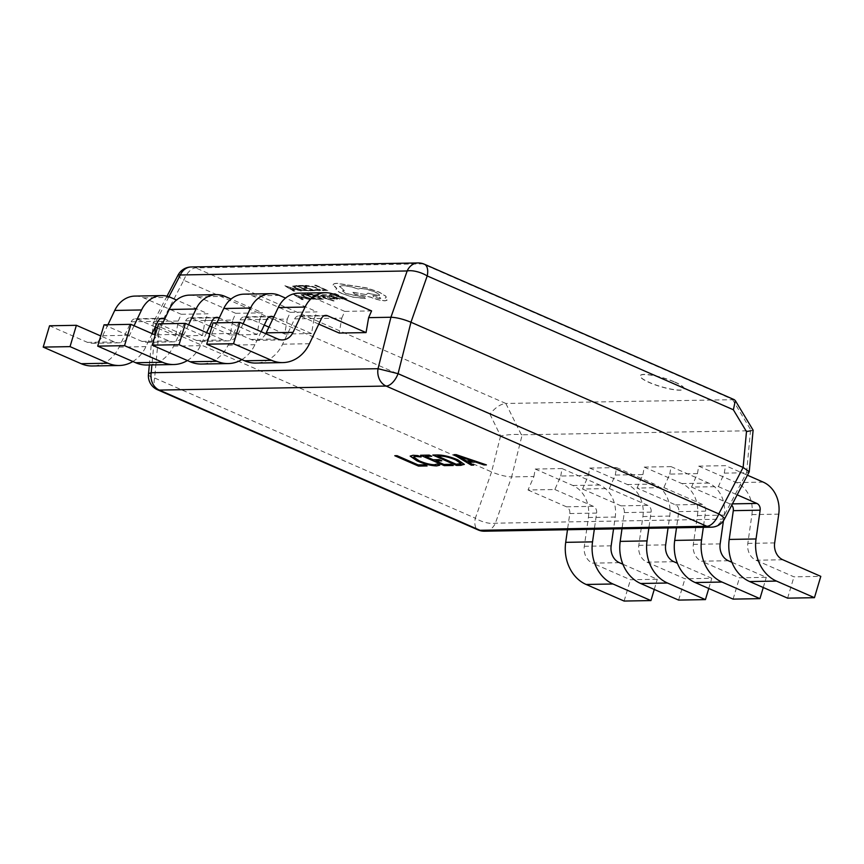 <?xml version="1.0" encoding="UTF-8"?>
<svg xmlns="http://www.w3.org/2000/svg" width="864" height="864" viewBox="0 0 864 864"><rect width="100%" height="100%" fill="white"/><g stroke="black" fill="none" stroke-linecap="round" stroke-linejoin="round"><path stroke-width="0.65" stroke-dasharray="4.32 3.24" d="M674.784 382.007A22.842 4.514 16.6 0 1 684.007 388.757A22.842 4.514 16.6 0 1 671.62 389.189A22.842 4.514 16.6 0 1 649.458 382.46A22.842 4.514 16.6 0 1 640.224 375.71A22.842 4.514 16.6 0 1 652.612 375.278A22.842 4.514 16.6 0 1 674.784 382.007M674.741 382.147A22.842 4.514 16.6 0 1 683.964 388.908A22.842 4.514 16.6 0 1 671.576 389.329A22.842 4.514 16.6 0 1 649.415 382.601A22.842 4.514 16.6 0 1 640.181 375.851A22.842 4.514 16.6 0 1 652.568 375.43A22.842 4.514 16.6 0 1 674.741 382.147M168.901 296.762L155.974 321.419L178.276 321.03L175.705 335.966L202.543 335.491L205.103 320.544L232.783 320.058L230.213 334.994L257.04 334.519L259.61 319.583L287.28 319.086L284.71 334.022L311.548 333.547L314.118 318.611L341.788 318.125L339.217 333.061M341.788 318.125L344.736 311.386L371.574 310.9M178.276 321.03L181.224 314.28L208.062 313.805L176.526 300.024M205.103 320.544L208.062 313.805M232.783 320.058L235.732 313.319L262.559 312.844L231.034 299.052M259.61 319.583L262.559 312.844M287.28 319.086L290.239 312.347L317.066 311.872L285.53 298.091M314.118 318.611L317.066 311.872M637.038 488.052L642.935 474.574L615.265 475.06L609.368 488.549L582.53 489.024L588.427 475.546L560.758 476.032L554.861 489.51L528.023 489.985L533.93 476.507L511.628 476.906L522.18 434.797L750.492 430.747L746.572 472.738L724.27 473.126L718.373 486.616L691.535 487.091L697.442 473.602L669.773 474.098L663.865 487.577L637.038 488.052L675.529 504.878A6.048 5.033 -91 0 1 678.791 511.618L676.501 527.807M697.442 473.602L698.728 466.139L725.555 465.664L747.468 475.232M669.773 474.098L671.058 466.625L708.707 483.095A28.739 23.922 -91 0 1 724.248 515.095L723.438 520.776M642.935 474.574L644.22 467.1L671.058 466.625M615.265 475.06L616.55 467.597L654.21 484.056A28.739 23.922 -91 0 1 669.74 516.067L668.056 527.947M588.427 475.546L589.712 468.072L616.55 467.597M560.758 476.032L562.043 468.569L599.702 485.028A28.739 23.922 -91 0 1 615.233 517.039L613.548 528.919M533.93 476.507L535.216 469.044L562.043 468.569M724.27 473.126L725.555 465.664M500.591 435.953L491.584 471.917L159.408 326.7L183.762 280.26L489.92 414.115L500.591 435.953C508.712 434.462 515.635 434.052 521.359 434.743L505.829 403.466C500.623 403.974 495.32 407.516 489.92 414.115M734.26 399.676L506.077 403.456M522.18 434.797L521.359 434.743M732.445 399.438L751.226 430.661L750.492 430.747M751.226 430.661L753.116 430.175M749.174 471.982L746.572 472.738L722.228 519.167L495.385 523.195A15.131 5.746 -160.7 0 1 475.34 518.216L491.584 471.917C499.198 475.016 505.872 476.68 511.628 476.906L495.385 523.195A15.131 12.593 -91 0 1 484.499 531.209M178.081 275.065A15.131 2.279 -152.3 0 0 183.762 280.26A15.131 7.841 -66.4 0 1 195.707 267.883L422.55 263.855L732.672 399.438M711.342 527.18A15.131 12.593 89 0 0 722.228 519.167A15.131 2.279 -152.3 0 0 724.475 519.08M155.444 327.1L155.974 321.419L153.317 322.391L159.408 326.7L154.624 378A15.131 7.841 -66.4 0 0 157.453 389.74M148.457 374.479A15.131 3.586 -174.7 0 0 154.624 378L475.34 518.216A15.131 7.841 -66.4 0 0 478.17 529.945M589.712 468.072L627.372 484.531A28.739 23.922 -91 0 1 642.902 516.542L638.82 545.335A15.131 12.593 89 0 0 646.996 562.183L684.958 578.772L711.796 578.297L677.419 563.274M708.761 588.481L711.796 578.297M678.607 600.091L684.958 578.772M609.368 488.549L647.849 505.375A6.048 5.033 -91 0 1 651.121 512.114L648.832 528.293M582.53 489.024L621.022 505.85A6.048 5.033 -91 0 1 624.294 512.59L621.994 528.768M622.912 564.235L657.288 579.269L630.45 579.744L592.488 563.144L619.326 562.669M654.253 589.442L657.288 579.269M624.1 601.052L630.45 579.744M554.861 489.51L593.352 506.336A6.048 5.033 -91 0 1 596.614 513.076L594.324 529.265M528.023 489.985L566.514 506.822A6.048 5.033 -91 0 1 569.786 513.551L567.486 529.74M535.216 469.044L572.875 485.503A28.739 23.922 -91 0 1 588.406 517.514L584.312 546.296A15.131 12.593 89 0 0 592.488 563.144M731.916 562.302L766.292 577.336L739.465 577.811L701.503 561.211L728.33 560.736M763.258 587.509L766.292 577.336M733.104 599.119L739.465 577.811M663.865 487.577L702.356 504.403A6.048 5.033 -91 0 1 705.629 511.142L703.328 527.321M644.22 467.1L681.88 483.57A28.739 23.922 -91 0 1 697.41 515.57L693.328 544.363A15.131 12.593 89 0 0 701.503 561.211M698.728 466.139L736.387 482.598A28.739 23.922 -91 0 1 751.918 514.609L747.824 543.391A15.131 12.593 89 0 0 756 560.239L793.962 576.839L820.8 576.364M787.612 598.158L793.962 576.839M691.535 487.091L730.026 503.917A6.048 5.033 -91 0 1 731.754 505.192M718.373 486.616L737.186 494.834M188.568 324.756L184.032 334.303A15.131 12.593 -91 0 1 173.362 341.852A15.131 12.593 -91 0 1 168.858 340.934L155.239 334.984M162.432 323.784L157.194 334.778A15.131 12.593 -91 0 1 146.524 342.328A15.131 12.593 -91 0 1 142.02 341.41L104.058 324.821M206.626 332.651L200.437 345.654A37.811 31.471 -91 0 1 187.369 360.536M209.768 326.063L191.722 318.168A6.048 5.033 89 0 0 189.918 317.801A6.048 5.033 89 0 0 185.652 320.825L173.61 346.129A37.811 31.471 -91 0 1 146.934 365.018M257.04 334.519L219.229 317.984M230.213 334.994L211.853 326.97M235.732 313.319L198.072 296.849A28.739 23.922 89 0 0 189.518 295.121M134.06 325.728L129.524 335.264A15.131 12.593 -91 0 1 118.854 342.824A15.131 12.593 -91 0 1 114.35 341.906L100.742 335.956M107.924 324.745L102.697 335.74A15.131 12.593 -91 0 1 92.027 343.3A15.131 12.593 -91 0 1 87.512 342.382L49.55 325.782M152.118 333.623L145.93 346.626A37.811 31.471 -91 0 1 132.862 361.508M155.261 327.024L137.214 319.14A6.048 5.033 89 0 0 135.41 318.773A6.048 5.033 89 0 0 131.144 321.797L119.102 347.101A37.811 31.471 -91 0 1 92.426 365.98M202.543 335.491L164.722 318.956M175.705 335.966L157.345 327.931M181.224 314.28L143.564 297.821A28.739 23.922 89 0 0 135.011 296.082M243.076 323.795L238.529 333.331A15.131 12.593 -91 0 1 227.858 340.88A15.131 12.593 -91 0 1 223.355 339.973L209.747 334.022M216.929 322.812L211.702 333.806A15.131 12.593 -91 0 1 201.031 341.356A15.131 12.593 -91 0 1 196.528 340.448L158.566 323.849M261.133 331.69L254.945 344.693A37.811 31.471 -91 0 1 241.877 359.564M264.265 325.091L246.218 317.196A6.048 5.033 89 0 0 244.426 316.84A6.048 5.033 89 0 0 240.149 319.853L228.107 345.168A37.811 31.471 -91 0 1 201.431 364.046M311.548 333.547L273.737 317.023M284.71 334.022L268.92 327.121M290.239 312.347L252.58 295.888A28.739 23.922 89 0 0 244.015 294.149M265.756 333.709A15.131 12.593 -91 0 1 255.539 340.394A15.131 12.593 -91 0 1 251.024 339.476L213.062 322.888M318.773 324.119L300.726 316.235A6.048 5.033 89 0 0 298.922 315.868A6.048 5.033 89 0 0 294.656 318.892L282.614 344.196A37.811 31.471 -91 0 1 255.938 363.074M344.736 311.386L307.076 294.916A28.739 23.922 89 0 0 298.523 293.177M454.162 454.669L456.138 454.637M456.181 454.496L486.4 464.886M468.709 462.035L473.72 465.113M457.877 455.782L466.668 460.89L472.284 460.782M432.864 454.907L437.562 454.972M437.605 454.82C443.254 454.864 450.025 456.494 457.92 459.724L457.877 459.864M457.92 459.724L464.346 464.346M437.724 456.008L456.224 464.098L461.074 463.45M435.856 460.771L443.956 464.314L450.662 464.335M450.706 464.195L453.265 465.48M420.595 455.123L429.149 455.112M429.192 454.972L431.752 456.257M425.444 456.224L433.21 459.778M433.253 459.637L439.15 459.67M439.193 459.529L441.752 460.814M413.608 456.948L419.213 460.663C424.904 463.126 429.98 464.443 434.419 464.616L437.162 464.022M437.206 463.871L439.765 465.156M410.206 456.041L413.046 455.274M413.089 455.134L417.938 455.609M417.971 455.468L421.114 457.002M421.157 456.862L420.52 456.743M395.14 455.717L397.073 455.544L418.187 464.767L424.483 464.8M424.526 464.659L427.086 465.944M323.341 290.65L321.97 290.045L325.361 289.991L315.781 285.293L327.834 290.563L321.97 290.045M322.013 289.904L325.361 289.991M325.404 289.84L314.68 285.314M314.723 285.174L315.781 285.293M315.824 285.152L327.834 290.563M327.877 290.423L323.384 290.509M319.216 290.671L314.615 289.894L318.546 289.613L315.943 288.101L311.429 286.535L306.472 286.34L304.841 285.628L306.374 285.368L317.196 288.122L320.576 290.423L316.105 290.552M316.148 290.412L314.615 289.894M314.658 289.753L318.589 289.472L315.986 287.96L311.472 286.384L306.472 286.34M317.671 290.066L318.589 289.472L317.671 290.066M306.515 286.189L304.841 285.628M304.884 285.487L311.321 285.952L317.239 287.982L320.501 289.904L319.172 290.812M310.316 290.876L308.945 290.282L312.422 290.218L308.372 288.446L305.327 288.5L303.944 287.896L306.99 287.842L303.134 286.157L298.458 285.606L302.843 285.53L314.906 290.801L308.945 290.282M308.988 290.131L312.422 290.218M312.466 290.077L308.372 288.446M308.416 288.306L305.327 288.5M305.37 288.36L303.944 287.896M303.988 287.755L306.99 287.842M307.033 287.701L303.134 286.157M303.178 286.016L299.84 286.211M299.884 286.07L298.458 285.606M298.501 285.466L302.843 285.53M302.886 285.39L314.906 290.801M314.95 290.66L310.36 290.736M308.75 290.768L301.406 290.131L295.628 288.187L292.561 286.157L296.654 285.638L308.707 290.909L301.363 290.272L295.585 288.328L292.637 286.297L296.698 285.498L308.707 290.909M296.978 286.124L306.277 290.185L301.244 289.699L296.827 288.187L294.311 286.654L296.935 286.265L306.234 290.326L301.201 289.84L296.784 288.328L294.322 286.826L296.935 286.265M293.663 291.038L284.85 285.703L301.331 290.898L295.996 289.494L292.453 289.559L294.872 291.017L293.62 291.179L284.807 285.844L301.288 291.038L295.952 289.634L292.41 289.699L294.829 291.157L293.62 291.179M294.289 288.9L291.427 288.954L286.988 286.373L294.289 288.9L291.384 289.094L286.956 286.513L294.246 289.04M342.382 299.009L340.999 298.415L344.488 298.35L340.438 296.579L337.381 296.633L335.999 296.028L339.055 295.974L335.189 294.289L330.512 293.738L334.908 293.663L346.961 298.933L340.999 298.415M341.042 298.264L344.488 298.35M344.531 298.21L340.438 296.579M340.47 296.428L337.381 296.633M337.424 296.482L335.999 296.028M336.042 295.888L339.055 295.974M339.098 295.834L335.189 294.289M335.232 294.138L331.906 294.343M331.949 294.203L330.512 293.738M330.556 293.598L334.908 293.663M334.951 293.512L346.961 298.933M347.004 298.782L342.425 298.868M329.897 295.088L334.26 296.039L330.772 295.736L332.057 296.708L340.362 298.825L336.226 298.512L337.532 299.095L336.463 299.117L330.923 296.698C328.741 295.736 328.385 295.25 329.854 295.229L332.759 295.542L334.217 296.179L331.225 295.618L332.1 296.557L340.394 298.685L336.236 298.372L337.576 298.955L336.506 298.976L330.966 296.546C328.784 295.596 328.428 295.11 329.897 295.088L328.979 295.445L329.897 295.088M340.394 298.685L339.628 299.149L340.394 298.685M336.506 297.367L338.159 298.469L333.256 297.065L336.506 297.367L338.116 298.62L333.212 297.205L336.474 297.518M334.757 298.868L331.15 298.847L327.532 297.421L328.093 296.568L327.532 296.212L322.812 295.38L328.763 296.255L329.821 296.849L329.843 298.091L334.714 299.009L331.106 298.987L327.488 297.562L328.05 296.708L327.488 296.352L324.238 296.168L322.769 295.531L323.827 295.337L328.72 296.395L329.778 296.989L329.8 298.231L333.191 298.188L334.714 299.009M325.199 295.726L324.238 296.168L325.199 295.726M315.889 295.564L325.998 298.652L320.544 295.477L321.732 295.456L327.942 299.257L333.493 301.018L317.002 295.542M317.034 295.402L325.145 298.35M325.188 298.21L325.966 298.652M326.041 298.512L325.426 298.339M325.469 298.199L320.544 295.477M320.587 295.337L321.732 295.456M321.775 295.315L327.942 299.257M327.985 299.117L332.716 300.359M332.759 300.218L334.055 300.942M334.098 300.802L315.932 295.423M318.762 299.43L317.39 298.825L320.879 298.771L316.818 296.989L312.39 296.449L315.436 296.395L311.58 294.7L306.904 294.16L311.288 294.073L323.352 299.344L317.39 298.825M317.434 298.685L320.879 298.771M320.911 298.62L316.818 296.989M316.861 296.849L313.772 297.043M313.816 296.903L312.39 296.449M312.433 296.298L315.436 296.395M315.479 296.244L311.58 294.7M311.623 294.559L308.286 294.764M308.329 294.624L306.904 294.16M306.947 294.019L311.288 294.073M311.332 293.933L323.352 299.344M323.395 299.203L318.805 299.29M317.196 299.311L309.852 298.674L304.074 296.741L301.007 294.71L305.1 294.192L317.153 299.462L309.809 298.825L304.031 296.881L301.082 294.84L305.143 294.041L317.153 299.462M305.424 294.667L314.723 298.739L309.69 298.253L305.273 296.741L302.756 295.196L305.381 294.818L314.68 298.879L309.647 298.393L305.23 296.881L302.767 295.38L305.381 294.818M302.108 299.581L293.296 294.257L309.776 299.452L304.441 298.048L300.899 298.102L303.318 299.56L302.065 299.722L293.252 294.397L309.733 299.592L304.409 298.188L300.856 298.253L303.286 299.7L302.065 299.722M302.735 297.454L299.873 297.508L295.445 294.916L302.735 297.454L299.83 297.648L295.402 295.056L302.692 297.594M342.036 293.436C336.787 291.006 335.048 289.332 336.809 288.425L333.234 284.602L333.266 285.541C332.748 284.234 334.012 283.532 337.057 283.446L366.422 287.96L379.037 292.183L385.83 296.309L386.208 297.41L385.096 298.188L387.104 300.218L385.171 300.845C380.981 300.694 376.099 299.473 370.537 297.205L354.845 294.203L352.188 292.183L366.304 294.667L366.066 293.782L366.347 294.527L367.978 293.166L379.296 295.682C380.009 294.959 378.594 293.792 375.052 292.172C369.479 289.894 364.597 288.684 360.418 288.533L358.484 289.148C351.972 286.924 346.518 285.779 342.133 285.703L339.466 286.567L344.358 290.531L342.392 291.028L345.838 293.544L364.424 297.432L365.321 298.62L352.372 297.097L341.993 293.576C336.744 291.146 335.005 289.472 336.766 288.565L333.31 285.401C332.791 284.094 334.055 283.392 337.1 283.306L366.466 287.82L379.08 292.032L385.873 296.168L386.251 297.27L385.139 298.048L387.148 300.078L385.214 300.704C381.024 300.553 376.142 299.333 370.58 297.065L354.888 294.062L352.231 292.043L366.304 294.667L367.945 293.306L379.339 295.542C380.052 294.818 378.637 293.652 375.095 292.032C369.522 289.753 364.64 288.544 360.461 288.392L358.528 289.008C352.015 286.783 346.561 285.638 342.176 285.552L339.509 286.427L344.401 290.39L342.436 290.887L345.881 293.404L364.468 297.292L365.364 298.48L352.415 296.957L341.993 293.576M336.128 289.008L336.809 288.425L336.128 289.008M380.128 298.447C374.825 297.518 372.6 296.546 373.442 295.531C378.713 296.449 380.938 297.421 380.128 298.447L380.084 298.598C374.782 297.67 372.557 296.687 373.399 295.672C378.67 296.59 380.894 297.562 380.084 298.598L380.873 298.21L380.128 298.447M373.399 295.672L372.697 295.769L373.442 295.531M154.732 334.768L151.913 364.921M505.829 403.466L195.707 267.883A15.131 12.593 -91 0 0 191.203 266.965M424.375 264.211A15.131 7.841 -66.4 0 0 422.55 263.855A15.131 12.593 89 0 0 418.046 262.948M627.372 484.531L654.21 484.056M646.996 562.183L673.834 561.697M624.294 512.59L651.121 512.114M621.022 505.85L647.849 505.375M642.902 516.542L669.74 516.067M638.82 545.335L665.658 544.86M569.786 513.551L596.614 513.076M566.514 506.822L593.352 506.336M572.875 485.503L599.702 485.028M588.406 517.514L615.233 517.039M584.312 546.296L611.15 545.821M678.791 511.618L705.629 511.142M675.529 504.878L702.356 504.403M681.88 483.57L708.707 483.095M697.41 515.57L724.248 515.095M693.328 544.363L720.155 543.888M756 560.239L782.838 559.764M730.026 503.917L732.445 503.874M736.387 482.598L763.214 482.123M751.918 514.609L778.745 514.134M747.824 543.391L774.662 542.916M142.02 341.41L168.858 340.934M173.61 346.129L200.437 345.654M185.652 320.825L212.479 320.35M191.722 318.168L214.963 317.758M198.072 296.849L224.91 296.374M157.194 334.778L184.032 334.303M87.512 342.382L114.35 341.906M119.102 347.101L145.93 346.626M131.144 321.797L157.982 321.311M137.214 319.14L160.456 318.719M143.564 297.821L170.402 297.346M102.697 335.74L129.524 335.264M196.528 340.448L223.355 339.973M228.107 345.168L254.945 344.693M240.149 319.853L266.987 319.378M246.218 317.196L269.471 316.786M252.58 295.888L279.407 295.412M211.702 333.806L238.529 333.331M251.024 339.476L277.862 339.001M282.614 344.196L309.452 343.721M294.656 318.892L321.494 318.416M300.726 316.235L323.968 315.824M307.076 294.916L333.914 294.44M167 296.19L153.382 322.164M149.342 364.975L152.258 333.688M152.302 333.245L153.317 322.391M189.918 317.801L216.745 317.326M146.524 342.328L173.362 341.852M135.41 318.773L162.248 318.298M92.027 343.3L118.854 342.824M244.426 316.84L271.253 316.354M201.031 341.356L227.858 340.88M298.922 315.868L325.76 315.392M255.539 340.394L282.366 339.919"/><path stroke-width="1.3" d="M437.162 464.022L439.765 465.156L436.666 465.901C431.06 465.75 424.537 464.087 417.107 460.922L410.184 456.116L413.046 455.274L417.938 455.609L421.114 457.002L415.67 456.408L413.575 457.013L419.17 460.804C424.861 463.266 429.937 464.584 434.376 464.756L437.162 464.022M461.095 465.34L456.538 465.415L432.832 455.047L437.562 454.972C443.21 455.004 449.993 456.635 457.877 459.864L464.335 464.422L456.538 465.415M456.138 454.637L486.4 464.886L483.937 464.929L475.6 462.056L468.666 462.175L473.72 465.113L471.258 465.156L453.892 454.68L456.138 454.637M450.662 464.335L453.265 465.48L444.269 465.631L420.552 455.274L429.149 455.112L431.752 456.257L425.412 456.365L433.21 459.778L439.15 459.67L441.752 460.814L435.812 460.922L443.912 464.454L450.662 464.335M424.483 464.8L427.086 465.944L418.5 466.096L394.783 455.728L397.04 455.684L418.144 464.918L424.483 464.8M751.226 430.661L746.485 431.59L733.374 409.784L427.216 275.94L410.962 322.24C403.348 319.14 396.673 317.477 390.928 317.25L368.626 317.65L366.055 332.586L339.217 333.061L318.773 324.119M368.626 317.65L371.574 310.9L333.914 294.44A28.739 23.922 89 0 0 325.361 292.702A28.739 23.922 89 0 0 305.078 307.055L293.036 332.359A15.131 12.593 -91 0 1 282.366 339.919A15.131 12.593 -91 0 1 277.862 339.001L239.9 322.402L213.062 322.888L206.712 344.196L233.55 343.721L239.9 322.402M724.475 519.08L749.239 471.766L743.137 467.456L718.783 513.886A15.131 7.841 -66.4 0 1 706.838 526.273A15.131 12.593 89 0 0 711.342 527.18A15.131 15.131 0 0 0 724.475 519.08A15.131 2.279 -152.3 0 0 718.783 513.886L398.077 373.68L378.032 368.701A15.131 12.593 -91 0 0 386.122 386.057L159.278 390.085L479.995 530.302L706.838 526.273L386.122 386.057A15.131 7.841 -66.4 0 0 398.077 373.68L410.962 322.24L743.137 467.456L746.485 431.59M733.374 409.784L735.34 400.637L734.26 399.676L424.375 264.211A15.131 15.131 0 0 0 418.046 262.948A15.131 12.593 89 0 0 407.171 270.961L180.328 274.99A15.131 2.279 -152.3 0 0 178.081 275.065L167 296.19M735.34 400.637L753.116 430.175L749.239 471.766M424.375 264.211A15.131 7.841 -66.4 0 1 427.216 275.94A15.131 5.746 -160.7 0 0 407.171 270.961L390.928 317.25L378.032 368.701L151.189 372.719A15.131 3.586 -174.7 0 0 148.457 374.479L149.342 364.975M668.056 527.947L665.658 544.86A15.131 12.593 89 0 0 673.834 561.697L677.419 563.274M621.994 528.768L620.201 541.382A37.811 31.471 89 0 0 640.645 583.492L678.607 600.091L705.434 599.616L708.761 588.481M648.832 528.293L647.039 540.896A37.811 31.471 89 0 0 667.472 583.016L705.434 599.616M613.548 528.919L611.15 545.821A15.131 12.593 89 0 0 619.326 562.669L622.912 564.235M567.486 529.74L565.704 542.344A37.811 31.471 89 0 0 586.138 584.464L624.1 601.052L650.938 600.577L654.253 589.442M594.324 529.265L592.531 541.868A37.811 31.471 89 0 0 612.976 583.988L650.938 600.577M723.438 520.776L720.155 543.888A15.131 12.593 89 0 0 728.33 560.736L731.916 562.302M676.501 527.807L674.708 540.41A37.811 31.471 89 0 0 695.142 582.53L733.104 599.119L759.942 598.644L763.258 587.509M703.328 527.321L701.546 539.935A37.811 31.471 89 0 0 721.98 582.044L759.942 598.644M747.468 475.232L763.214 482.123A28.739 23.922 -91 0 1 778.745 514.134L774.662 542.916A15.131 12.593 89 0 0 782.838 559.764L820.8 576.364L814.45 597.683L787.612 598.158L749.65 581.558L776.488 581.083L814.45 597.683M737.186 494.834L756.864 503.442A6.048 5.033 -91 0 1 760.136 510.181L756.043 538.963A37.811 31.471 89 0 0 776.488 581.083M731.754 505.192A6.048 5.033 -91 0 1 733.298 510.656L729.216 539.438A37.811 31.471 89 0 0 749.65 581.558M155.239 334.984L130.896 324.346L104.058 324.821L97.708 346.129L124.535 345.654L130.896 324.346M187.369 360.536A37.811 31.471 -91 0 1 173.761 364.532A37.811 31.471 -91 0 1 162.497 362.254L124.535 345.654M173.761 364.532L146.934 365.018A37.811 31.471 -91 0 1 135.67 362.729L97.708 346.129M219.229 317.984L218.549 317.693A6.048 5.033 89 0 0 216.745 317.326A6.048 5.033 89 0 0 212.479 320.35L206.626 332.651M211.853 326.97L209.768 326.063M231.034 299.052L224.91 296.374A28.739 23.922 89 0 0 216.346 294.646A28.739 23.922 89 0 0 196.074 308.988L188.568 324.756M216.346 294.646L189.518 295.121A28.739 23.922 89 0 0 169.236 309.463L162.432 323.784M100.742 335.956L76.388 325.307L49.55 325.782L43.2 347.101L70.038 346.626L76.388 325.307M132.862 361.508A37.811 31.471 -91 0 1 119.254 365.504A37.811 31.471 -91 0 1 108 363.226L70.038 346.626M119.254 365.504L92.426 365.98A37.811 31.471 -91 0 1 81.162 363.701L43.2 347.101M164.722 318.956L164.052 318.665A6.048 5.033 89 0 0 162.248 318.298A6.048 5.033 89 0 0 157.982 321.311L152.118 333.623M157.345 327.931L155.261 327.024M176.526 300.024L170.402 297.346A28.739 23.922 89 0 0 161.838 295.607A28.739 23.922 89 0 0 141.566 309.96L134.06 325.728M161.838 295.607L135.011 296.082A28.739 23.922 89 0 0 114.739 310.435L107.924 324.745M209.747 334.022L185.393 323.374L158.566 323.849L152.204 345.168L179.042 344.693L185.393 323.374M241.877 359.564A37.811 31.471 -91 0 1 228.269 363.571A37.811 31.471 -91 0 1 217.004 361.282L179.042 344.693M228.269 363.571L201.431 364.046A37.811 31.471 -91 0 1 190.166 361.757L152.204 345.168M273.737 317.023L273.056 316.721A6.048 5.033 89 0 0 271.253 316.354A6.048 5.033 89 0 0 266.987 319.378L261.133 331.69M268.92 327.121L264.265 325.091M285.53 298.091L279.407 295.412A28.739 23.922 89 0 0 270.853 293.674A28.739 23.922 89 0 0 250.582 308.027L243.076 323.795M270.853 293.674L244.015 294.149A28.739 23.922 89 0 0 223.744 308.502L216.929 322.812M366.055 332.586L327.564 315.76A6.048 5.033 89 0 0 325.76 315.392A6.048 5.033 89 0 0 321.494 318.416L309.452 343.721A37.811 31.471 -91 0 1 282.766 362.599A37.811 31.471 -91 0 1 271.512 360.32L233.55 343.721M282.766 362.599L255.938 363.074A37.811 31.471 -91 0 1 244.674 360.796L206.712 344.196M325.361 292.702L298.523 293.177A28.739 23.922 89 0 0 278.251 307.53L266.209 332.845A15.131 12.593 -91 0 1 265.756 333.709M486 464.756L483.937 464.929M483.98 464.789L475.6 462.056M475.632 461.916L468.666 462.175M473.483 464.972L471.258 465.156M471.301 465.016L454.162 454.669M472.241 460.933L457.877 455.782L466.625 461.03L472.241 460.933L457.834 455.922M456.581 465.275L433.177 455.047M464.346 464.346L461.138 465.188M461.074 463.45L455.738 459.788C449.734 457.25 444.55 455.976 440.197 455.965L437.681 456.149L456.181 464.238L461.063 463.525L455.695 459.929C449.69 457.391 444.506 456.116 440.154 456.106L437.681 456.149M452.952 465.34L444.269 465.631M444.312 465.491L420.908 455.263M431.438 456.116L425.412 456.365M441.439 460.674L435.812 460.922M439.808 465.016L436.666 465.901M436.709 465.761C431.104 465.61 424.58 463.946 417.15 460.782L417.107 460.922M417.15 460.782L410.206 456.041M421.157 456.862L415.67 456.408M415.714 456.268L413.608 456.948M426.773 465.804L418.5 466.096M418.543 465.955L395.14 455.717M155.444 327.1L154.732 334.768M151.913 364.921L151.189 372.719A15.131 12.593 89 0 0 159.278 390.085A15.131 7.841 -66.4 0 1 157.453 389.74L478.17 529.945A15.131 7.841 -66.4 0 0 479.995 530.302A15.131 12.593 -91 0 0 484.499 531.209L711.342 527.18M418.046 262.948L191.203 266.965A15.131 12.593 -91 0 0 180.328 274.99L168.901 296.762M640.645 583.492L667.472 583.016M620.201 541.382L647.039 540.896M586.138 584.464L612.976 583.988M565.704 542.344L592.531 541.868M695.142 582.53L721.98 582.044M674.708 540.41L701.546 539.935M729.216 539.438L756.043 538.963M733.298 510.656L760.136 510.181M732.445 503.874L756.864 503.442M135.67 362.729L162.497 362.254M214.963 317.758L218.549 317.693M169.236 309.463L196.074 308.988M81.162 363.701L108 363.226M160.456 318.719L164.052 318.665M114.739 310.435L141.566 309.96M190.166 361.757L217.004 361.282M269.471 316.786L273.056 316.721M223.744 308.502L250.582 308.027M244.674 360.796L271.512 360.32M323.968 315.824L327.564 315.76M278.251 307.53L305.078 307.055M266.209 332.845L293.036 332.359M191.203 266.965A15.131 15.131 0 0 0 178.081 275.065M478.17 529.945A15.131 15.131 0 0 0 484.499 531.209M148.457 374.479A15.131 15.131 0 0 0 157.453 389.74"/></g></svg>
